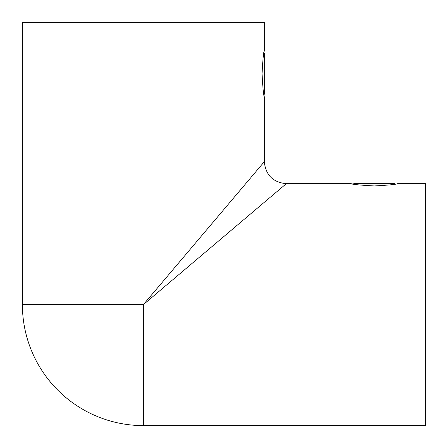 <?xml version="1.0" encoding="UTF-8"?>
<svg xmlns="http://www.w3.org/2000/svg" width="448" height="448" viewBox="0 0 448 448"><rect width="100%" height="100%" fill="white"/><g stroke="black" fill="none" stroke-linecap="round" stroke-linejoin="round"><path stroke-width="0.67" d="M374.282 185.942C360.142 185.181 352.386 184.43 351.008 183.68C352.38 184.425 360.142 185.181 374.282 185.942C388.416 185.181 396.172 184.43 397.561 183.68C396.206 184.425 388.444 185.181 374.282 185.942M263.894 52.763L264.32 53.189L264.32 94.242L263.894 94.668L264.32 96.992L264.32 161.689C265.625 175.039 272.961 182.37 286.311 183.68L351.008 183.68L353.332 184.106L353.758 183.68L394.811 183.68L395.237 184.106M262.058 73.718C262.819 87.858 263.57 95.614 264.32 96.992C263.575 95.62 262.819 87.858 262.058 73.718C262.819 59.584 263.57 51.828 264.32 50.439C263.575 51.794 262.819 59.556 262.058 73.718M397.561 183.68L425.6 183.68L425.6 425.6L143.36 425.6L143.36 304.64L286.311 183.68L143.36 304.64L264.32 161.689L143.36 304.64L22.4 304.64A120.96 120.96 0 0 0 143.36 425.6M22.4 304.64L22.4 22.4L264.32 22.4L264.32 50.439L263.973 52.31"/></g></svg>
